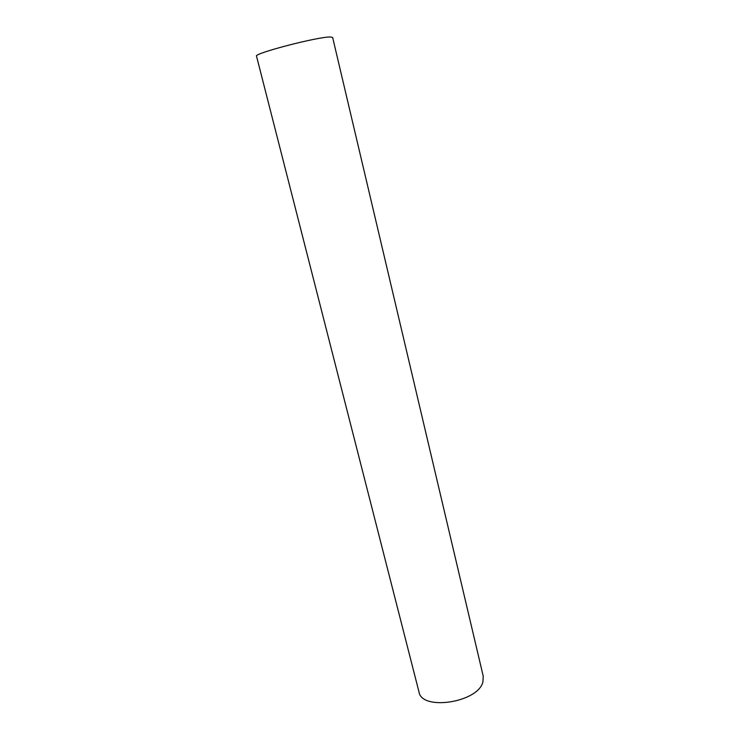 <?xml version="1.0" encoding="UTF-8"?>
<svg xmlns="http://www.w3.org/2000/svg" width="740" height="740" viewBox="0 0 740 740"><rect width="100%" height="100%" fill="white"/><g stroke="black" fill="none" stroke-linecap="round" stroke-linejoin="round"><path stroke-width="1.11" d="M330.567 37L332.649 37.481L483.22 676.157L482.915 681.91C478.225 702.528 421.643 711.168 418.988 691.937L256.521 56.175C253.061 53.539 319.06 36.399 330.567 37"/></g></svg>
